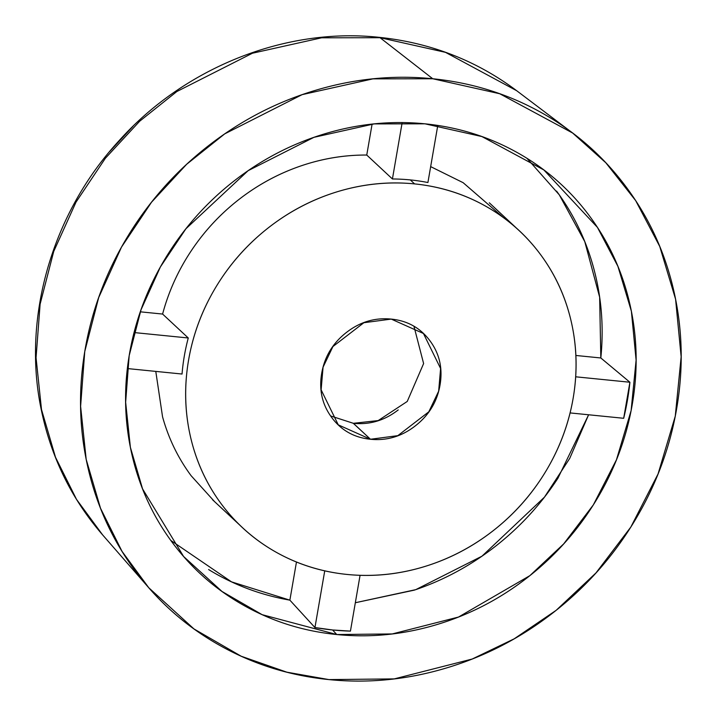 <?xml version="1.0" encoding="UTF-8"?>
<svg xmlns="http://www.w3.org/2000/svg" width="717" height="717" viewBox="0 0 717 717"><rect width="100%" height="100%" fill="white"/><g stroke="black" fill="none" stroke-linecap="round" stroke-linejoin="round"><path stroke-width="1.08" d="M133.021 126.282L109.468 151.753M170.807 540.439L231.528 581.863L289.874 600.156L314.942 627.554L332.58 629.974L336.757 634.536L262.144 614.675L222.001 591.471L183.588 556.473L142.575 488.913L130.386 447.336L125.645 402.255L129.177 355.65L141.016 309.807L160.411 266.903L185.936 228.75L248.145 170.664L313.929 137.332L374.131 123.907L424.975 123.817L481.905 136.562L543.862 169.947L597.44 227.397L617.911 266.357L631.381 311.205L636.104 360.131L631.112 410.617L616.468 459.767L593.344 504.876L563.696 543.88L529.89 575.634L458.504 617.05L392.253 633.936L336.757 634.536L332.58 629.974L350.434 631.112L360.068 575.321L350.434 631.112A264.806 245.519 133 0 1 332.58 629.974A264.806 245.519 133 0 1 314.942 627.554L324.738 570.857L314.942 627.554L289.874 600.156C260.576 595.02 233.491 584.812 208.611 569.549M427.915 182.53A202.956 188.177 133 0 0 410.312 179.913L414.596 183.902A202.956 188.177 -47 0 1 537.356 250.403A202.956 188.177 -47 0 1 547.062 469.205A202.956 188.177 -47 0 1 347.136 574.451C321.637 571.897 297.976 564.485 276.135 552.215C254.293 539.946 235.938 523.751 221.069 503.639C206.209 483.518 195.965 461.013 190.337 436.106C184.717 411.208 184.144 385.809 188.616 359.916C193.088 334.023 202.266 309.601 216.158 286.657C230.04 263.704 247.58 243.977 268.776 227.477C289.964 210.968 313.186 198.95 338.451 191.394C363.716 183.848 389.098 181.347 414.596 183.902C440.086 186.456 463.756 193.868 485.597 206.137C507.439 218.407 525.794 234.602 540.654 254.723C555.523 274.835 565.767 297.349 571.386 322.247C577.015 347.153 577.588 372.553 573.116 398.446C568.644 424.339 559.457 448.761 545.574 471.705C531.682 494.649 514.143 514.376 492.955 530.885C471.768 547.385 448.537 559.412 423.272 566.959C398.007 574.514 372.625 577.006 347.136 574.451A202.956 188.177 -47 0 1 224.367 507.959A202.956 188.177 -47 0 1 214.661 289.157A202.956 188.177 -47 0 1 414.596 183.902L410.312 179.913A202.956 188.177 133 0 0 392.423 178.972L366.754 155.042C344.061 154.908 321.727 158.663 299.751 166.317C277.775 173.962 257.466 185.04 238.824 199.568C220.182 214.087 204.318 231.179 191.224 250.842C178.13 270.506 168.594 291.586 162.598 314.055L140.308 311.823L162.598 314.055L188.266 337.985A202.956 188.177 133 0 0 182.046 374.032L127.357 368.556L182.046 374.032A202.956 188.177 -47 0 1 188.266 337.985L162.598 314.055A202.956 188.177 133 0 1 366.754 155.042L392.423 178.972L402.165 122.589L392.423 178.972A202.956 188.177 -47 0 1 410.312 179.913A202.956 188.177 -47 0 1 427.915 182.53L437.782 125.439L427.915 182.53M330.609 415.941L353.373 423.317L370.483 439.261L338.281 424.858L321.117 389.833L323.071 367.167L332.921 346.544L363.886 322.713L391.24 319.092L423.442 333.495L440.605 368.52L438.652 391.195L428.811 411.809L397.836 435.649L370.483 439.261L353.302 423.308M380.055 37.705L445.481 52.35L516.688 90.718L445.481 52.35L380.055 37.705L432.754 78.753L499.731 93.748L572.632 133.021L605.82 162.759L635.665 200.608L659.739 246.451L675.584 299.204L681.15 356.77L675.271 416.165L658.045 473.991L630.835 527.058L595.961 572.946L556.186 610.301L514.188 638.82L472.207 659.031L394.269 678.891L328.969 679.599L286.863 672.188L241.19 656.225L193.966 628.934L148.778 587.761L122.033 551.391L100.523 508.281L86.183 459.355L80.609 406.324L84.758 351.5L98.695 297.564L121.505 247.087L151.538 202.203L186.671 164.265L224.726 133.864L302.117 94.653L372.948 78.861L432.754 78.753L380.055 37.705L321.628 37.804L252.438 53.228L176.839 91.534L139.663 121.236L105.345 158.296L76.011 202.14L53.721 251.443L40.116 304.133L36.056 357.693L41.496 409.497L55.514 457.285L76.522 499.399L102.648 534.927L76.522 499.399L55.514 457.285L41.496 409.497L36.056 357.693L40.116 304.133L53.721 251.443L76.011 202.14L105.345 158.296L139.663 121.236L176.839 91.534L252.438 53.228L321.628 37.804L380.055 37.705A15.613 4.777 -84.3 0 0 379.123 37.329A15.613 4.777 95.7 0 1 380.055 37.705M556.562 191.089C573.905 214.562 586.389 240.652 593.999 269.377C601.617 298.093 603.884 327.624 600.819 357.971L575.885 355.471L600.819 357.971L599.645 297.205L584.776 241.629L559.251 194.8L526.968 158.323M503.406 217.574L463.146 182.692L430.666 166.622M372.096 124.122L366.754 155.042L372.096 124.122M296.462 562.02L289.874 600.156L296.462 562.02M155.786 371.406L162.553 416.81C168.522 438.392 178.049 458.029 191.125 475.721L214.598 501.658M398.24 409.909C384.662 420.485 369.703 424.948 353.373 423.317L378.191 420.574L407.247 401.448L423.613 363.555L414.005 326.468M391.24 319.092C374.91 317.461 359.952 321.924 346.374 332.5C332.796 343.076 324.577 356.663 321.709 373.252C318.841 389.842 322.175 404.585 331.693 417.473C341.22 430.361 354.153 437.63 370.483 439.261C386.822 440.901 401.78 436.429 415.349 425.853C428.927 415.286 437.155 401.699 440.014 385.11C442.882 368.511 439.557 353.777 430.03 340.889C420.503 327.992 407.579 320.732 391.24 319.092M588.612 414.776L557.916 478.257C540.815 504.499 519.897 527.246 495.178 546.506C470.451 565.758 443.482 580.313 414.256 590.154L355.336 602.737L415.743 589.652L481.976 556.177L544.427 497.186L569.746 458.36L588.603 414.776M623.682 418.289L629.902 382.242L600.819 357.971L629.902 382.242L575.679 376.801L629.902 382.242A264.806 245.519 133 0 1 623.682 418.289L570.087 412.92L623.682 418.289M432.754 78.753C471.974 82.688 508.389 94.088 541.989 112.963C575.59 131.838 603.831 156.754 626.694 187.702C649.566 218.658 665.322 253.28 673.98 291.595C682.629 329.901 683.516 368.977 676.633 408.815C669.75 448.654 655.625 486.225 634.258 521.528C612.892 556.831 585.914 587.178 553.309 612.569C520.712 637.96 484.979 656.458 446.108 668.074C407.238 679.689 368.188 683.534 328.969 679.599C289.749 675.674 253.334 664.274 219.734 645.39C186.133 626.515 157.901 601.599 135.029 570.651C112.166 539.704 96.401 505.073 87.752 466.767C79.094 428.452 78.216 389.385 85.099 349.538C91.973 309.699 106.098 272.128 127.465 236.834C148.831 201.531 175.817 171.184 208.414 145.793C241.02 120.402 276.753 101.895 315.623 90.279C354.485 78.664 393.534 74.828 432.754 78.753M336.757 634.536C370.097 637.879 403.286 634.617 436.321 624.74C469.357 614.872 499.731 599.143 527.443 577.561C555.155 555.98 578.09 530.186 596.248 500.179C614.415 470.173 626.416 438.23 632.269 404.37C638.112 370.51 637.368 337.295 630.01 304.734C622.652 272.164 609.262 242.731 589.822 216.426C570.382 190.122 546.381 168.943 517.826 152.9C489.263 136.857 458.306 127.16 424.975 123.817C391.634 120.483 358.446 123.745 325.41 133.613C292.366 143.49 261.992 159.219 234.28 180.801C206.577 202.382 183.642 228.176 165.475 258.183C147.317 288.189 135.307 320.123 129.463 353.983C123.611 387.852 124.364 421.067 131.713 453.628C139.071 486.189 152.47 515.622 171.901 541.935C191.34 568.24 215.342 589.419 243.905 605.462C272.469 621.505 303.416 631.202 336.757 634.536M134.07 332.554L188.266 337.985L134.07 332.554M181.858 554.492L183.588 556.473M489.299 202.803L516.581 228.23M336.488 423.191L338.281 424.858M569.011 130.279L516.688 90.718C476.303 60.488 430.46 42.697 379.176 37.338C285.447 27.156 184.179 67.595 118.61 141.213C51.83 213.72 21.743 318.518 41.443 410.518C51.319 457.733 71.718 499.202 102.648 534.927L146.743 585.431M420.637 330.887L423.442 333.495M239.944 525.274L212.537 499.731M543.862 169.947L540.788 167.617"/></g></svg>
